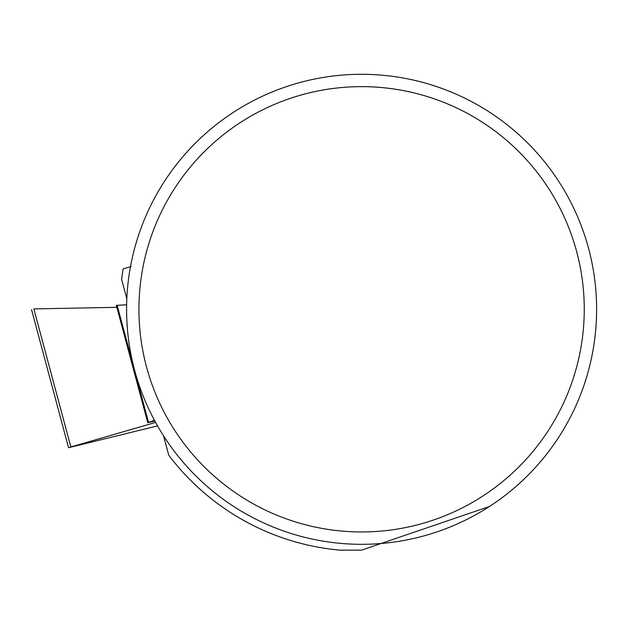 <?xml version="1.0" encoding="UTF-8"?>
<svg xmlns="http://www.w3.org/2000/svg" width="628" height="628" viewBox="0 0 628 628"><rect width="100%" height="100%" fill="white"/><g stroke="black" fill="none" stroke-linecap="round" stroke-linejoin="round"><path stroke-width="0.94" d="M154.464 420.32L147.761 422.675L154.873 421.09M116.345 305.459L126.628 304.761L116.329 305.389L147.737 422.605M33.849 308.905L116.847 307.327L33.849 308.905L70.846 446.971L68.562 447.725L157.549 425.894M155.603 422.416L70.846 446.971M163.555 435.832L168.751 455.221A241.827 241.827 0 0 0 339.756 550.136L361.595 550.136L489.385 506.521M131.087 266.547L123.167 268.878A241.827 241.827 0 0 0 121.628 279.342L126.825 298.732M596.6 309.298A235.005 235.005 0 0 0 244.088 105.779A235.005 235.005 0 0 0 244.088 512.825A235.005 235.005 0 0 0 596.6 309.298M584.252 309.298A222.657 222.657 0 0 0 250.266 116.47A222.657 222.657 0 0 0 250.266 502.125A222.657 222.657 0 0 0 584.252 309.298M117.161 305.286L148.506 422.291M31.565 309.667L68.562 447.725"/></g></svg>
